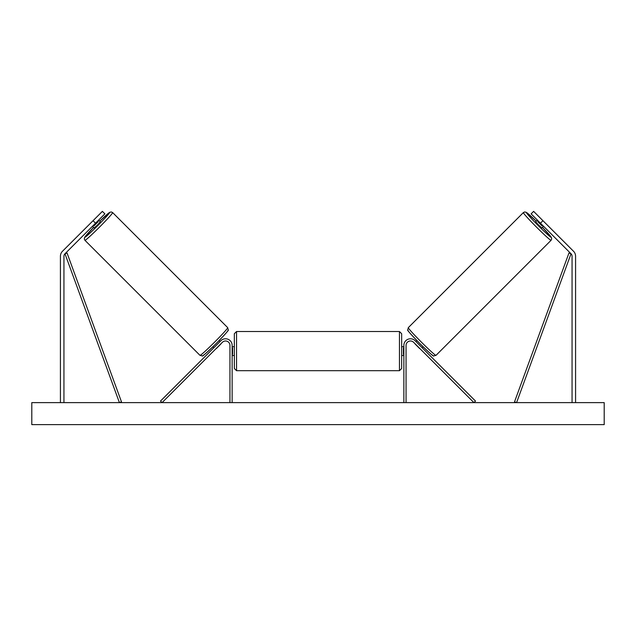 <?xml version="1.0" encoding="UTF-8"?>
<svg xmlns="http://www.w3.org/2000/svg" width="636" height="636" viewBox="0 0 636 636"><rect width="100%" height="100%" fill="white"/><g stroke="black" fill="none" stroke-linecap="round" stroke-linejoin="round"><path stroke-width="0.95" d="M95.535 223.196L93.047 220.7L102.38 211.367L104.876 213.855L64.975 253.756A3.522 3.522 0 0 0 63.942 256.244L63.942 402.62M93.047 220.7L62.487 251.26A7.044 7.044 0 0 0 60.42 256.244L60.42 402.62M540.465 223.196L542.953 220.7L533.62 211.367L531.124 213.855L571.025 253.756A3.522 3.522 0 0 1 572.058 256.244L572.058 402.62M542.953 220.7L573.513 251.26A7.044 7.044 0 0 1 575.58 256.244L575.58 402.62M403.86 402.62L403.86 345.38A6.606 6.606 0 0 1 415.133 340.713L475.49 401.062L473.931 402.62L413.575 342.271A4.404 4.404 0 0 0 406.062 345.38L406.062 402.62M232.14 402.62L232.14 345.38A6.606 6.606 0 0 0 220.867 340.713L160.511 401.062L162.069 402.62L222.425 342.271A4.404 4.404 0 0 1 229.938 345.38L229.938 402.62M236.544 370.701L234.342 368.498L234.342 333.717L236.544 331.515L236.544 370.701L399.456 370.701L399.456 331.515L401.658 333.717L401.658 368.498L399.456 370.701M232.14 354.252L232.577 354.252L232.577 347.964L232.14 347.964M403.86 354.252L403.423 354.252L403.423 347.964L403.86 347.964M84.938 240.313L84.302 238.993L84.644 237.403L93.532 227.418A17.395 0.859 -45 0 0 84.946 237.196A17.395 0.859 -45 0 0 97.849 225.51A17.395 0.859 -45 0 0 109.535 212.599A17.395 0.859 -45 0 0 99.765 221.193L109.734 212.313L111.332 211.955L112.651 212.599A19.597 0.97 135 0 1 99.478 227.139A19.597 0.97 135 0 1 84.938 240.313L199.998 355.365A19.597 0.97 -45 0 0 214.539 342.2A19.597 0.97 -45 0 0 227.704 327.659L228.26 329.957C229.326 329.631 225.247 334.202 216.033 343.663C206.525 352.916 201.954 357.003 202.32 355.914L199.998 355.365M112.651 212.599L227.704 327.659M98.652 220.08L100.353 221.789L97.395 225.057L94.128 228.014L92.419 226.305M98.326 221.543L93.882 225.987L98.326 221.543L97.761 220.97M93.309 225.414L93.882 225.987M212.885 346.771L213.847 347.733M216.296 348.401L215.405 349.291M214.737 346.843L219.181 342.399M220.74 343.949L221.63 343.058M219.11 340.546L220.072 341.508M216.399 348.504L220.843 344.06M604.2 402.62L31.8 402.62L31.8 424.633L604.2 424.633L604.2 402.62M551.062 240.313L551.698 238.993L551.356 237.403L542.468 227.418A17.395 0.859 -135 0 1 551.054 237.196A17.395 0.859 -135 0 1 538.151 225.51A17.395 0.859 -135 0 1 526.465 212.599A17.395 0.859 -135 0 1 536.235 221.193L526.266 212.313L524.668 211.955L523.348 212.599A19.597 0.97 45 0 0 536.522 227.139A19.597 0.97 45 0 0 551.062 240.313L436.002 355.365A19.597 0.97 -135 0 1 421.461 342.2A19.597 0.97 -135 0 1 408.296 327.659L407.74 329.957C406.674 329.631 410.753 334.202 419.967 343.663C429.475 352.916 434.046 357.003 433.68 355.914L436.002 355.365M523.348 212.599L408.296 327.659M537.348 220.08L535.647 221.789L538.605 225.057L541.872 228.014L543.581 226.305M542.691 225.414L542.118 225.987L537.674 221.543L542.118 225.987M537.674 221.543L538.239 220.97M423.115 346.771L422.153 347.733M416.89 340.546L415.928 341.508M414.37 343.058L415.26 343.949M421.263 346.843L416.818 342.399M420.595 349.291L419.704 348.401M419.601 348.504L415.157 344.06M64.975 253.756L119.417 402.62L121.484 401.865L67.042 253.001L64.975 253.756M571.025 253.756L516.583 402.62L514.516 401.865L568.958 253.001L571.025 253.756M227.704 330.768A17.395 0.859 135 0 1 216.017 343.679A17.395 0.859 135 0 1 203.107 355.365M408.296 330.768A17.395 0.859 45 0 0 419.983 343.679A17.395 0.859 45 0 0 432.893 355.365M236.544 331.515L399.456 331.515M234.342 346.7L232.14 346.7M232.14 355.508L234.342 355.508M401.658 346.7L403.86 346.7M401.658 355.508L403.86 355.508"/></g></svg>
